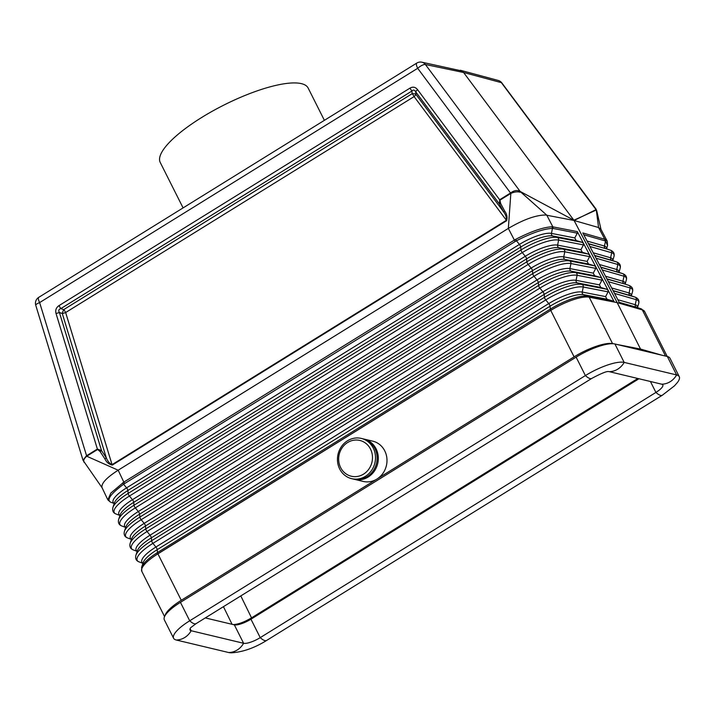 <?xml version="1.0" encoding="UTF-8"?>
<svg xmlns="http://www.w3.org/2000/svg" width="715" height="715" viewBox="0 0 715 715"><rect width="100%" height="100%" fill="white"/><g stroke="black" fill="none" stroke-linecap="round" stroke-linejoin="round"><path stroke-width="1.07" d="M588.481 264.005L565.127 259.456L569.56 260.93L594.415 265.774L588.481 264.005L587.113 261.404L589.616 256.649L564.77 251.805L563.76 256.855A2.297 2.082 -79 0 0 565.127 259.456A27.367 7.499 -26.7 0 0 532.452 270.717L139.622 514.157L139.872 517.07L532.711 273.631A30.861 8.455 -26.7 0 1 569.56 260.93A2.297 2.082 -79 0 1 570.928 263.54A30.915 8.473 -26.7 0 0 534.016 276.258A2.297 0.679 -121.8 0 1 532.711 273.631L532.452 270.717A2.297 0.679 -121.8 0 0 531.147 268.08L528.144 264.425A30.674 8.401 -26.7 0 1 564.77 251.805A2.297 2.082 -79 0 0 563.402 249.204L588.248 254.04L582.323 252.27L580.946 249.669L583.458 244.914L583.512 243.395L582.082 242.305L576.156 240.535L574.788 237.934L577.291 233.179L553.044 228.451L552.829 226.843L552.186 226.771C543.4 227.147 531.218 231.338 515.64 239.364L516.436 240.794C531.817 232.893 543.82 228.764 552.454 228.389L551.453 233.385A2.297 2.082 -79 0 0 552.82 235.995L576.156 240.535M596.659 210.478L501.376 82.645L463.588 72.492L573.877 220.22L596.31 210.004M616.848 344.442L640.533 349.054L617.179 302.624L642.293 309.854L617.179 302.624L574.074 220.479L598.562 227.531L600.85 229.131L607.232 241.152L604.792 239.266L582.805 232.929L619.708 303.285L642.91 310.069A32.193 8.821 153.3 0 0 642.293 309.854L642.91 310.069A32.193 8.821 153.3 0 1 644.608 311.499L641.355 308.889A31.585 8.652 153.3 0 0 641.114 308.817L619.315 302.534M606.588 248.9L607.571 245.486L605.507 241.062L604.443 246.04A2.297 2.118 -73.9 0 0 605.811 248.65L588.543 243.878M190.807 627.538L190.708 627.654A13.8 3.781 -26.7 0 0 190.038 630.013A13.8 3.781 -26.7 0 0 191.164 630.746L243.601 643.277A13.8 3.781 -26.7 0 0 260.224 637.637L655.914 392.428A13.8 3.781 153.3 0 0 662.814 384.929A13.8 3.781 153.3 0 0 661.688 384.187L609.251 371.657A18.393 16.829 -76.6 0 0 624.177 362.407A32.193 8.821 153.3 0 0 585.388 375.581L189.707 620.79A32.193 8.821 153.3 0 0 173.602 638.272A32.193 8.821 153.3 0 0 176.23 640.005L228.675 652.527A32.193 8.821 -26.7 0 0 231.74 652.804C243.037 652.009 254.674 647.879 266.65 640.443L662.331 395.234A18.393 5.47 58.2 0 1 655.914 392.428L650.418 381.497M613.22 343.727L612.549 343.602A32.193 8.821 153.3 0 0 574.1 356.848L377.708 478.55M594.415 265.774L595.801 266.793L595.783 268.384L570.928 263.54L569.918 268.581A27.554 7.552 -26.7 0 0 537.019 279.914L144.18 523.362L141.177 519.698L534.016 276.258L537.019 279.914A2.297 0.679 -121.8 0 1 538.324 282.55L538.574 285.464A2.297 0.679 -121.8 0 0 539.879 288.091L542.882 291.747A2.297 0.679 -121.8 0 1 544.187 294.383L151.357 537.823L151.607 540.737A2.297 0.679 -121.8 0 0 152.912 543.364L545.751 299.925A31.397 8.598 -26.7 0 1 583.243 287.01A2.297 2.082 -79 0 0 581.876 284.4L606.74 289.244L608.125 290.263L614.283 301.998L589.196 297.172L617.179 302.624L588.418 297.047A32.193 8.821 -26.7 0 1 589.196 297.172L612.549 343.602M662.331 395.234L674.504 385.814L677.462 382.436A32.193 8.821 153.3 0 0 679.25 376.662L669.982 358.233A32.193 8.821 153.3 0 0 667.345 356.508L614.909 343.978A32.193 8.821 153.3 0 0 576.12 357.143L585.388 375.581A18.393 5.47 -121.8 0 0 591.814 378.387C600.502 373.766 605.927 371.487 608.09 371.532L607.938 371.541M679.25 376.662A32.193 8.821 153.3 0 0 676.613 374.937L624.177 362.407L614.909 343.978M86.444 456.099L118.172 470.202L123.829 482.116L514.38 240.088L515.274 241.464L124.714 483.492L123.829 482.116L110.87 493.037L107.849 499.865L102.039 487.639C101.03 483.581 106.401 477.772 118.172 470.202L508.338 228.407L510.859 193.086M141.65 567.183L141.811 571.339A32.193 8.821 153.3 0 1 157.908 553.857L157.881 553.785C155.53 555.296 155.539 555.323 157.908 553.857L550.747 310.408C553.169 308.907 553.151 308.889 550.711 310.337L550.711 310.346A2.297 0.679 -121.8 0 1 550.309 309.121L157.479 552.57A31.585 8.652 153.3 0 0 141.65 567.183L143.152 562.651A28.091 7.695 153.3 0 1 157.22 549.656L157.479 552.57A2.297 0.679 -121.8 0 0 157.881 553.785L550.747 310.408A32.193 8.821 -26.7 0 1 588.418 297.047L589.151 297.091A2.297 2.082 -79 0 0 588.025 296.135L612.898 300.979L606.972 299.21L605.605 296.609L608.107 291.854L608.161 290.335M173.602 638.272L164.334 619.842A32.193 8.821 153.3 0 1 180.439 602.352L576.12 357.143M515.64 239.364L514.38 240.088L508.338 228.407C523.46 219.541 535.875 215.072 545.59 215.009L574.074 220.479L595.997 209.665M605.337 239.471L605.507 241.062L604.997 240.866L604.792 239.266L598.562 227.531L596.283 209.772M56.038 313.519L97.383 449.038L101.548 450.62L106.32 457.895L104.873 458.824L100.1 451.558L101.548 450.62L59.417 312.518L62.285 313.528A4.603 1.09 109.4 0 1 63.724 309.613L60.855 308.603C58.693 309.273 58.219 310.578 59.417 312.518L56.038 313.519C55.189 310.185 56.145 307.566 58.916 305.68L60.855 308.603L411.885 91.064C413.261 89.545 414.521 89.777 415.647 91.761L499.445 204.034L503.521 211.747L504.674 211.068L500.598 203.364L499.445 204.034L499.705 199.717L510.716 192.889C514.067 190.369 517.204 189.868 520.109 191.37L425.38 64.493A6.9 6.31 101.8 0 0 421.823 62.196L461.944 70.964L463.588 72.492L425.38 64.493A6.9 2.216 -36.7 0 0 417.694 68.3L39.638 302.579A6.9 1.502 163 0 0 35.75 305.242A6.9 6.9 0 0 1 38.717 297.369A6.9 2.047 58.2 0 0 39.638 302.579L86.73 456.224C83.986 458.583 83.119 460.621 84.138 462.346L83.887 461.702L84.138 462.346M363.506 438.956A20.699 18.93 103.4 0 1 364.096 439.09A20.699 18.93 103.4 0 1 376.081 448.806A20.699 18.93 103.4 0 1 374.213 471.328A20.699 18.93 103.4 0 1 354.47 479.345A20.699 18.93 103.4 0 1 353.889 479.202M233.206 624.579C238.113 624.401 244.217 622.157 251.528 617.858L637.798 378.485M608.045 371.541A13.8 3.781 -26.7 0 1 609.251 371.657M339.679 468.96A20.699 18.93 -76.6 0 0 351.673 478.675A20.699 18.93 -76.6 0 0 371.416 470.658A20.699 18.93 -76.6 0 0 373.275 448.135A20.699 18.93 -76.6 0 0 361.29 438.42A20.699 18.93 -76.6 0 0 341.547 446.437A20.699 18.93 -76.6 0 0 339.679 468.96M351.673 478.675L353.299 479.068A20.699 18.93 -76.6 0 0 373.042 471.042A20.699 18.93 -76.6 0 0 374.901 448.528A20.699 18.93 -76.6 0 0 362.916 438.804L361.29 438.42M601.941 280.119L577.085 275.275L576.076 280.316A27.796 7.615 -26.7 0 0 542.882 291.747L150.052 535.195L147.049 531.531L539.879 288.091A31.156 8.535 -26.7 0 1 577.085 275.275A2.297 2.082 -79 0 0 575.718 272.665L600.573 277.509L601.958 278.528L601.941 280.119L599.438 284.874L600.806 287.475L606.74 289.244M601.994 278.6L608.125 290.263M612.898 300.979L614.283 301.998M340.644 467.583A18.393 16.829 -76.6 0 0 363.524 474.143A18.393 16.829 -76.6 0 0 370.504 449.083A18.393 16.829 -76.6 0 0 347.624 442.522A18.393 16.829 -76.6 0 0 340.644 467.583M595.801 266.793L589.669 255.13L589.616 256.649M205.303 617.912L234.332 624.847A13.8 3.781 -26.7 0 0 250.956 619.199L638.951 378.753M164.977 615.785A32.193 8.821 -26.7 0 1 181.27 600.287L376.081 479.559M640.533 349.054L661.786 355.176M102.245 487.996L83.02 460.281L86.372 455.857L97.383 449.038L97.624 449.476L86.73 456.224M588.248 254.04L589.669 255.13M577.291 233.179L577.327 231.624L583.467 243.323M583.512 243.395L589.634 255.058M595.836 266.865L601.958 278.528M573.904 220.229L520.511 191.629L573.904 220.229M504.674 211.068C506.899 214.044 507.552 217.253 506.631 220.712L506.399 220.274C506.649 217.485 505.684 214.643 503.521 211.747L415.924 94.38A4.603 1.475 -36.7 0 1 414.101 96.605A4.603 1.367 58.2 0 0 412.162 93.683A4.603 2.494 -6 0 1 415.924 94.38L415.647 91.761L417.471 89.536L499.946 200.155L510.841 193.408C514.389 191.852 517.454 191.459 520.046 192.21L520.636 191.924M104.873 458.824C106.41 462.221 108.886 464.312 112.3 465.081L112.058 464.643L506.399 220.274L414.101 96.605L65.655 312.535L112.058 464.643C109.61 463.535 107.697 461.282 106.32 457.895L62.285 313.528A4.603 1.001 163 0 0 65.655 312.535A4.603 1.367 58.2 0 0 63.724 309.613L412.162 93.683L411.885 91.064L409.954 88.142C412.85 86.515 415.361 86.98 417.471 89.536M520.046 192.21L520.109 191.37L520.511 191.629M577.327 231.624L552.829 226.843L546.787 215.161L520.288 191.62M600.573 277.509L594.648 275.74L593.271 273.139L595.783 268.384M421.823 62.196A6.9 6.9 0 0 0 416.774 63.081A6.9 2.047 58.2 0 0 417.694 68.3L510.841 193.408M364.096 439.09L372.774 441.164A20.699 18.93 103.4 0 1 384.759 450.879A20.699 18.93 103.4 0 1 382.9 473.401A20.699 18.93 103.4 0 1 363.149 481.418L354.47 479.345M122.631 482.911L123.606 484.234C110.619 493.913 106.312 499.892 110.682 502.153M183.085 207.895L160.24 162.475A82.788 22.683 -26.7 0 1 201.657 117.501A82.788 22.683 -26.7 0 1 308.165 88.079L324.387 120.334M637.512 307.62L638.665 303.616A31.397 8.598 153.3 0 0 636.323 299.692L635.242 304.715A2.297 2.118 -73.9 0 0 636.609 307.325L641.114 308.817A2.297 2.118 -73.9 0 1 642.249 309.774L665.54 356.07M606.552 248.892A26.83 7.347 153.3 0 0 604.443 246.04L587.06 241.035M606.213 248.784A26.884 7.365 153.3 0 0 606.016 248.713A26.884 7.365 153.3 0 0 605.811 248.65L588.427 243.645M606.016 248.713L610.547 250.214A30.379 8.321 153.3 0 0 610.315 250.143A2.297 2.118 -73.9 0 1 611.683 252.753L589.911 246.478M618.958 272.388L620.128 268.322A30.674 8.401 153.3 0 0 617.84 264.487L596.069 258.213M618.922 272.379A27.313 7.481 153.3 0 0 616.759 269.51L617.84 264.487A2.297 2.118 -73.9 0 0 616.473 261.878L594.701 255.604M625.142 284.132L626.304 280.083A30.915 8.473 153.3 0 0 623.998 276.222L602.218 269.948M625.098 284.114A27.554 7.552 153.3 0 0 622.926 281.245L623.998 276.222A2.297 2.118 -73.9 0 0 622.631 273.613L600.85 267.339M618.538 272.254A27.367 7.499 153.3 0 0 618.341 272.183A27.367 7.499 153.3 0 0 618.135 272.12A2.297 2.118 -73.9 0 1 616.759 269.51L599.358 264.505M626.304 280.083C627.126 277.125 625.974 274.998 622.872 273.684A30.861 8.455 153.3 0 0 622.631 273.613L600.725 267.106M637.467 307.602A28.037 7.677 153.3 0 0 635.242 304.715L617.823 299.701M631.327 295.876L632.489 291.854A31.156 8.535 153.3 0 0 630.165 287.957L629.084 292.98A2.297 2.118 -73.9 0 0 630.451 295.59L634.956 297.082A2.297 2.118 -73.9 0 1 636.323 299.692L614.525 293.409M637.029 307.459A28.091 7.695 153.3 0 0 636.824 307.387A28.091 7.695 153.3 0 0 636.609 307.325L619.19 302.311M638.665 303.616C639.496 300.622 638.343 298.468 635.197 297.154A31.344 8.589 153.3 0 0 634.956 297.082L613.157 290.808M630.871 295.724A27.849 7.633 153.3 0 0 630.666 295.653A27.849 7.633 153.3 0 0 630.451 295.59L613.032 290.576M631.282 295.858A27.796 7.615 153.3 0 0 629.084 292.98L611.665 287.966M632.489 291.854C633.32 288.869 632.167 286.733 629.03 285.419A31.102 8.517 153.3 0 0 628.798 285.348A2.297 2.118 -73.9 0 1 630.165 287.957L608.376 281.683M624.704 283.989A27.608 7.561 153.3 0 0 624.499 283.918A27.608 7.561 153.3 0 0 624.293 283.855L607.008 279.073M250.956 619.199L260.224 637.637A18.393 5.47 58.2 0 0 266.65 640.443M515.274 241.464L516.436 240.794L519.412 244.423A2.297 0.679 -121.8 0 1 520.717 247.05A26.884 7.365 -26.7 0 1 552.82 235.995L557.253 237.469A2.297 2.082 -79 0 1 558.621 240.07A30.432 8.339 -26.7 0 0 522.281 252.592L525.284 256.256A2.297 0.679 -121.8 0 1 526.589 258.884L133.75 502.323L134.009 505.237A30.62 8.392 153.3 0 0 118.663 519.403L120.156 514.872A27.125 7.427 153.3 0 1 133.75 502.323A2.297 0.679 -121.8 0 0 132.445 499.696A27.072 7.418 153.3 0 0 119.977 515.435M234.332 624.847L243.601 643.277A18.393 16.829 103.4 0 1 228.675 652.527M661.688 384.187A18.393 16.829 -76.6 0 0 676.613 374.937L667.345 356.508M550.747 310.408L574.1 356.848M605.516 276.231L622.926 281.245A2.297 2.118 -73.9 0 0 624.293 283.855L606.883 278.841M612.773 260.644L613.953 256.56A30.432 8.339 153.3 0 0 611.683 252.753L610.601 257.775A2.297 2.118 -73.9 0 0 611.969 260.385L616.473 261.878A30.62 8.392 153.3 0 1 616.705 261.949L612.174 260.448A27.125 7.427 153.3 0 0 611.969 260.385L594.576 255.38M612.737 260.635A27.072 7.418 153.3 0 0 610.601 257.775L593.209 252.77M583.762 234.752L604.997 240.866M180.439 602.352L189.707 620.79A18.393 5.47 -121.8 0 0 196.133 623.596L190.708 627.654M596.113 209.182L501.876 82.958A6.9 2.216 143.3 0 0 501.376 82.645A6.9 6.31 105 0 0 498.141 80.429L460.353 70.267M251.528 617.858L240.803 595.917M190.119 628.664L191.164 630.746A18.393 16.829 103.4 0 1 176.23 640.005M137.2 551.328A27.796 7.615 153.3 0 1 150.052 535.195A2.297 0.679 -121.8 0 1 151.357 537.823A27.849 7.633 153.3 0 0 137.405 550.702L135.904 555.233A31.344 8.589 153.3 0 1 151.607 540.737L544.446 297.297A31.344 8.589 -26.7 0 1 581.876 284.4L577.443 282.925L600.806 287.475M599.438 284.874L576.076 280.316A2.297 2.082 -79 0 0 577.443 282.925A27.849 7.633 -26.7 0 0 544.187 294.383L544.446 297.297A2.297 0.679 -121.8 0 0 545.751 299.925L548.754 303.58A28.037 7.677 -26.7 0 1 582.233 292.051L583.243 287.01L608.107 291.854M142.92 563.331L139.023 561.874A31.397 8.598 153.3 0 1 152.912 543.364L155.915 547.02L548.754 303.58A2.297 0.679 -121.8 0 1 550.058 306.208A28.091 7.695 -26.7 0 1 583.601 294.66A2.297 2.082 -79 0 1 582.233 292.051L605.605 296.609M124.714 483.492L123.606 484.234L126.582 487.862A2.297 0.679 -121.8 0 1 127.887 490.49L520.717 247.05L520.976 249.964L128.137 493.404A30.379 8.321 153.3 0 0 112.916 507.462L114.409 502.931A26.884 7.365 153.3 0 1 127.887 490.49L128.137 493.404A2.297 0.679 -121.8 0 0 129.442 496.031A30.432 8.339 153.3 0 0 115.973 513.978C113.149 512.878 112.121 510.707 112.916 507.462M583.458 244.914L558.621 240.07L557.611 245.12A2.297 2.082 -79 0 0 558.978 247.721A27.125 7.427 -26.7 0 0 526.589 258.884L526.839 261.797A2.297 0.679 -121.8 0 0 528.144 264.425L135.314 507.865L138.317 511.529L531.147 268.08A27.313 7.481 -26.7 0 1 563.76 256.855L587.113 261.404M580.946 249.669L557.611 245.12A27.072 7.418 -26.7 0 0 525.284 256.256L132.445 499.696L129.442 496.031L522.281 252.592A2.297 0.679 -121.8 0 1 520.976 249.964A30.379 8.321 -26.7 0 1 557.253 237.469L582.082 242.305M232.062 624.302L223.446 606.669M142.937 563.286A28.037 7.677 153.3 0 1 155.915 547.02A2.297 0.679 -121.8 0 1 157.22 549.656L550.058 306.208L550.309 309.121A31.585 8.652 -26.7 0 1 588.025 296.135L583.601 294.66L606.972 299.21M100.1 451.558L97.624 449.476M114.23 503.467A26.83 7.347 153.3 0 1 126.582 487.862L519.412 244.423A26.83 7.347 -26.7 0 1 551.453 233.385L574.788 237.934M500.598 203.364L499.946 200.155M112.3 465.081L506.631 220.712M58.916 305.68L409.954 88.142M553.044 228.451L552.454 228.389L552.186 226.771M125.706 527.438L121.738 525.954A30.674 8.401 153.3 0 1 135.314 507.865A2.297 0.679 -121.8 0 1 134.009 505.237L526.839 261.797A30.62 8.392 -26.7 0 1 563.402 249.204L558.978 247.721L582.323 252.27M593.271 273.139L569.918 268.581A2.297 2.082 -79 0 0 571.285 271.191L594.648 275.74M131.453 539.36A27.554 7.552 153.3 0 1 144.18 523.362A2.297 0.679 -121.8 0 1 145.485 525.99L538.324 282.55A27.608 7.561 -26.7 0 1 571.285 271.191L575.718 272.665A31.102 8.517 -26.7 0 0 538.574 285.464L145.744 528.903A31.102 8.517 153.3 0 0 130.157 543.293C129.344 546.591 130.371 548.789 133.258 549.898A31.156 8.535 153.3 0 1 147.049 531.531A2.297 0.679 -121.8 0 1 145.744 528.903L145.485 525.99A27.608 7.561 153.3 0 0 131.658 538.761L130.157 543.293M157.917 553.848L181.27 600.287M125.715 527.402A27.313 7.481 153.3 0 1 138.317 511.529A2.297 0.679 -121.8 0 1 139.622 514.157A27.367 7.499 153.3 0 0 125.912 526.821L124.41 531.352A30.861 8.455 153.3 0 1 139.872 517.07A2.297 0.679 -121.8 0 0 141.177 519.698A30.915 8.473 153.3 0 0 127.502 537.93C124.642 536.813 123.615 534.623 124.41 531.352M636.824 307.387L641.355 308.889M630.666 295.653L635.197 297.154M624.499 283.918L629.03 285.419M613.953 256.56C614.757 253.628 613.622 251.51 610.547 250.214M620.128 268.322C620.942 265.372 619.798 263.254 616.705 261.949M618.341 272.183L622.872 273.684M607.571 245.486L607.232 241.152M601.074 229.721L596.668 210.505M501.876 82.958A6.9 6.9 0 0 0 498.141 80.429M644.608 311.499L667.229 356.472M139.023 561.874C136.127 560.766 135.081 558.549 135.904 555.233M141.811 571.339L164.566 616.589M114.221 503.503L110.325 502.046L107.849 499.865M416.774 63.081L38.717 297.369M83.02 460.281L35.75 305.242M137.182 551.363L133.258 549.898M131.444 539.396L127.502 537.93M119.968 515.47L115.973 513.978M121.738 525.954C118.896 524.846 117.868 522.665 118.663 519.403M591.814 378.387L196.133 623.596"/></g></svg>
